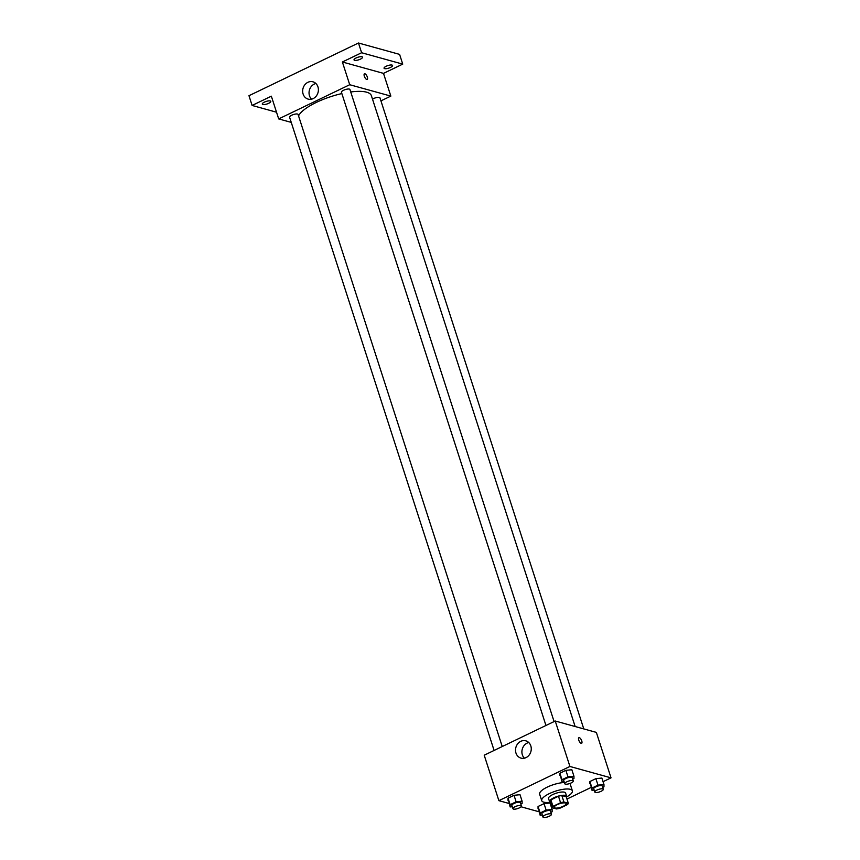 <?xml version="1.0" encoding="UTF-8"?>
<svg xmlns="http://www.w3.org/2000/svg" width="860" height="860" viewBox="0 0 860 860"><rect width="100%" height="100%" fill="white"/><g stroke="black" fill="none" stroke-linecap="round" stroke-linejoin="round"><path stroke-width="1.29" d="M565.385 802.993A6.256 1.881 -17.9 0 1 566.159 803.562A6.256 1.881 -17.9 0 1 560.784 807.271A6.256 1.881 -17.9 0 1 554.249 807.411A6.256 1.881 -17.9 0 1 558.376 804.143A6.256 1.881 -17.9 0 1 565.385 802.993M560.57 802.713L552.98 806.368A8.503 2.558 -17.9 0 0 552.088 807.723L556.484 808.938A8.503 2.558 -17.9 0 0 559.828 808.26L567.428 804.605A8.503 2.558 -17.9 0 0 568.32 803.24L563.923 802.025A8.503 2.558 -17.9 0 0 560.57 802.713L558.473 796.22L550.884 799.875L552.98 806.368M568.32 803.24L566.224 796.747L561.827 795.532L563.923 802.025M552.088 807.723L549.991 801.23A8.503 2.558 -17.9 0 1 550.884 799.875M558.473 796.22A8.503 2.558 -17.9 0 1 561.827 795.532M566.396 797.274A8.944 2.688 162.1 0 0 566.611 796.242A8.944 2.688 162.1 0 0 557.28 796.435A8.944 2.688 162.1 0 0 549.594 801.735A8.944 2.688 162.1 0 0 550.379 802.445M549.594 801.735L548.551 798.499A8.944 2.688 -17.9 0 1 554.442 793.834A8.944 2.688 -17.9 0 1 564.461 792.189A8.944 2.688 -17.9 0 1 565.568 792.995L566.611 796.242M550.067 802.283A16.093 4.837 -17.9 0 1 541.736 800.692A16.093 4.837 -17.9 0 1 552.356 792.296A16.093 4.837 -17.9 0 1 570.374 789.329A16.093 4.837 -17.9 0 1 572.373 790.802A16.093 4.837 -17.9 0 1 566.557 796.962M569.739 783.535A16.093 4.837 -17.9 0 1 570.277 784.309L572.373 790.802M541.736 800.692L539.639 794.199A16.093 4.837 -17.9 0 1 547.519 786.986A16.093 4.837 -17.9 0 1 564.375 782.514M550.841 812.388L552.131 811.765L552.12 809.496L550.024 803.004L544.036 803.616L538.048 806.497L540.155 815.258L542.294 815.043M520.827 804.078L522.117 803.466L522.106 801.197L520.01 794.704L514.022 795.307L508.034 798.188L510.141 806.949L512.28 806.734M603.053 781.686L611.03 777.849L569.922 766.464L498.886 800.66L509.012 803.466M521.042 806.788L539.026 811.765M566.966 799.058L591.089 787.448M602.688 787.427L603.978 786.814L603.967 784.546L601.871 778.053L595.883 778.655L589.906 781.536L592.013 790.297L594.153 790.082M572.674 779.117L573.964 778.504L573.953 776.236L571.857 769.743L565.869 770.345L559.892 773.226L561.999 781.987L564.138 781.772M498.886 800.66L484.212 755.209L555.237 721.013L596.356 732.397L611.03 777.849M555.237 721.013L569.922 766.464M530.813 745.899A8.965 7.783 105.5 0 1 529.05 755.177A8.965 7.783 105.5 0 1 520.999 758.122A8.965 7.783 105.5 0 1 515.892 747.394A8.965 7.783 105.5 0 1 525.783 740.825A8.965 7.783 105.5 0 1 530.813 745.899M578.887 737.687A3.128 1.236 -115.7 0 1 579.328 737.665A3.128 1.236 -115.7 0 1 581.575 740.438A3.128 1.236 -115.7 0 1 581.607 743.32A3.128 1.236 -115.7 0 1 579.135 741.04A3.128 1.236 -115.7 0 1 578.898 737.687A3.128 1.236 -115.7 0 1 579.328 737.665A3.128 1.236 -115.7 0 1 581.575 740.438A3.128 1.236 -115.7 0 1 581.607 743.32M524.417 758.187A8.965 7.783 105.5 0 1 522.267 749.167A8.965 7.783 105.5 0 1 528.75 742.535M350.729 91.966A38.485 11.567 -17.9 0 1 366.607 92.181A38.485 11.567 -17.9 0 1 371.391 95.686L575.146 726.528M298.549 115.906A38.485 11.567 -17.9 0 1 341.861 93.579M554.087 721.572L349.934 89.505A4.472 1.344 162.1 0 0 345.269 89.601A4.472 1.344 162.1 0 0 341.431 92.246L545.96 725.485M372.509 99.169A4.472 1.344 -17.9 0 1 379.4 97.406A4.472 1.344 -17.9 0 1 379.948 97.814L583.789 728.925M494.102 750.447L289.573 117.207A4.472 1.344 -17.9 0 1 292.518 114.874A4.472 1.344 -17.9 0 1 297.528 114.057A4.472 1.344 -17.9 0 1 298.087 114.466L502.24 746.534M380.937 100.867L390.838 96.105L349.719 84.721L278.694 118.916L291.25 122.389M361.619 52.739L358.469 43L399.588 54.384L402.738 64.124L361.619 52.739L342.377 61.995L349.719 84.721M390.838 96.105L383.495 73.38L402.738 64.124M358.469 43L248.97 95.707L252.109 105.447L276.522 112.208M278.694 118.916L271.351 96.191L252.109 105.447M317.953 86.881A8.965 7.783 105.5 0 1 316.19 96.159A8.965 7.783 105.5 0 1 308.138 99.104A8.965 7.783 105.5 0 1 303.032 88.376A8.965 7.783 105.5 0 1 312.933 81.807A8.965 7.783 105.5 0 1 317.953 86.881M383.495 73.38L342.377 61.995M364.457 73.799A3.128 1.236 -115.7 0 1 364.898 73.777A3.128 1.236 -115.7 0 1 367.145 76.561A3.128 1.236 -115.7 0 1 367.177 79.443A3.128 1.236 -115.7 0 1 364.704 77.153A3.128 1.236 -115.7 0 1 364.468 73.799A3.128 1.236 -115.7 0 1 364.909 73.777A3.128 1.236 -115.7 0 1 367.145 76.561A3.128 1.236 -115.7 0 1 367.177 79.443M311.556 99.169A8.965 7.783 105.5 0 1 309.406 90.149A8.965 7.783 105.5 0 1 315.889 83.517M264.396 102.125A4.472 1.344 -17.9 0 1 270.793 101.34A4.472 1.344 -17.9 0 1 266.955 103.995A4.472 1.344 -17.9 0 1 262.289 104.092A4.472 1.344 -17.9 0 1 264.396 102.125M386.161 66.263A4.472 1.344 -17.9 0 1 392.558 65.478A4.472 1.344 -17.9 0 1 388.72 68.133A4.472 1.344 -17.9 0 1 384.054 68.23A4.472 1.344 -17.9 0 1 386.161 66.263M356.147 57.953A4.472 1.344 -17.9 0 1 362.544 57.179A4.472 1.344 -17.9 0 1 358.706 59.824A4.472 1.344 -17.9 0 1 354.03 59.92A4.472 1.344 -17.9 0 1 356.147 57.953M573.953 776.236L567.966 776.838L561.988 779.719L561.999 781.987M564.773 783.729L563.719 780.482A4.472 1.344 -17.9 0 1 566.665 778.149A4.472 1.344 -17.9 0 1 571.674 777.332A4.472 1.344 -17.9 0 1 572.233 777.741L573.276 780.987A4.472 1.344 -17.9 0 1 569.438 783.632A4.472 1.344 -17.9 0 1 564.773 783.729A4.472 1.344 -17.9 0 1 567.718 781.396A4.472 1.344 -17.9 0 1 572.728 780.579A4.472 1.344 -17.9 0 1 573.276 780.987M571.857 769.743L565.869 770.345L567.966 776.838M565.869 770.345L559.892 773.226L561.988 779.719M559.892 773.226L559.903 775.494M522.106 801.197L516.118 801.799L510.13 804.68L510.141 806.949M512.915 808.69L511.872 805.444A4.472 1.344 -17.9 0 1 514.817 803.111A4.472 1.344 -17.9 0 1 519.827 802.294A4.472 1.344 -17.9 0 1 520.375 802.702L521.429 805.949A4.472 1.344 -17.9 0 1 517.58 808.593A4.472 1.344 -17.9 0 1 512.915 808.69A4.472 1.344 -17.9 0 1 515.86 806.357A4.472 1.344 -17.9 0 1 520.87 805.54A4.472 1.344 -17.9 0 1 521.429 805.949M520.01 794.704L514.022 795.307L516.118 801.799M514.022 795.307L508.034 798.188L510.13 804.68M508.034 798.188L508.045 800.456M603.967 784.546L597.979 785.148L592.003 788.029L592.013 790.297M594.787 792.038L593.733 788.792A4.472 1.344 -17.9 0 1 596.679 786.459A4.472 1.344 -17.9 0 1 601.688 785.642A4.472 1.344 -17.9 0 1 602.247 786.04L603.29 789.287A4.472 1.344 -17.9 0 1 599.452 791.942A4.472 1.344 -17.9 0 1 594.787 792.038A4.472 1.344 -17.9 0 1 597.732 789.706A4.472 1.344 -17.9 0 1 602.742 788.889A4.472 1.344 -17.9 0 1 603.29 789.287M601.871 778.053L595.883 778.655L597.979 785.148M595.883 778.655L589.906 781.536L592.003 788.029M589.906 781.536L589.917 783.804M552.12 809.496L546.132 810.109L540.155 812.99L540.155 815.258M542.929 817L541.886 813.754A4.472 1.344 -17.9 0 1 544.832 811.421A4.472 1.344 -17.9 0 1 549.841 810.604A4.472 1.344 -17.9 0 1 550.389 811.001L551.443 814.248A4.472 1.344 -17.9 0 1 547.605 816.903A4.472 1.344 -17.9 0 1 542.929 817A4.472 1.344 -17.9 0 1 545.885 814.667A4.472 1.344 -17.9 0 1 550.884 813.85A4.472 1.344 -17.9 0 1 551.443 814.248M550.024 803.004L544.036 803.616L546.132 810.109M544.036 803.616L538.048 806.497L540.155 812.99M538.048 806.497L538.059 808.765"/></g></svg>
